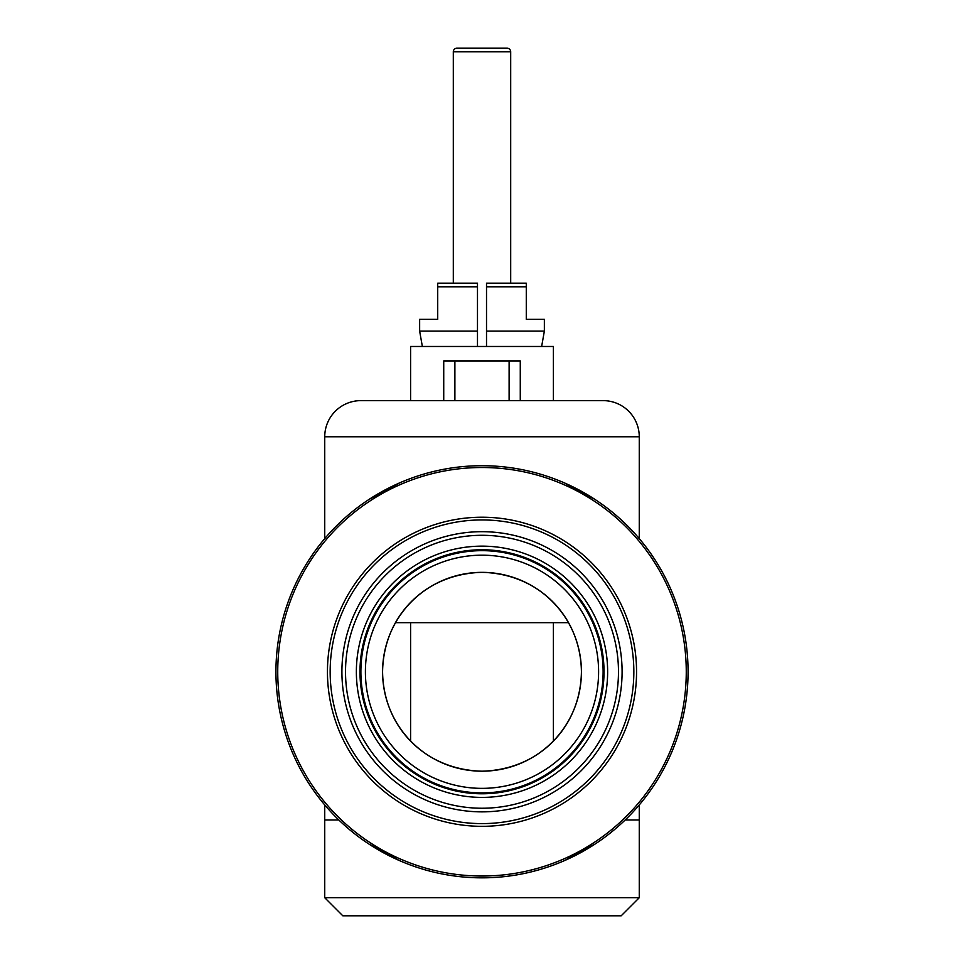 <?xml version="1.0" encoding="UTF-8"?>
<svg xmlns="http://www.w3.org/2000/svg" width="964" height="964" viewBox="0 0 964 964"><rect width="100%" height="100%" fill="white"/><g stroke="black" fill="none" stroke-linecap="round" stroke-linejoin="round"><path stroke-width="1.45" d="M360.885 400.626L410.604 400.626L410.604 346.474L553.396 346.474L553.396 400.626L603.115 400.626L360.885 400.626A36.15 36.15 0 0 0 324.735 436.776L324.735 538.611M324.735 804.94L324.735 819.99L338.846 819.99L324.735 819.99L324.735 897.725L639.265 897.725L639.265 819.99L625.154 819.99L639.265 819.99L639.265 804.94M603.115 400.626A36.15 36.15 0 0 1 639.265 436.776L639.265 538.611M598.596 671.775A116.596 116.596 0 0 1 482 788.359A116.596 116.596 0 0 1 365.404 671.775A116.596 116.596 0 0 1 482 555.18A116.596 116.596 0 0 1 598.596 671.775M382.575 671.775A99.425 99.425 0 0 1 482 572.351A99.425 99.425 0 0 1 581.425 671.775C580.557 727.242 539.165 769.706 482.108 771.188C425.136 769.947 383.298 727.169 382.575 671.775C383.443 616.297 424.835 573.833 481.892 572.351C538.864 573.592 580.702 616.382 581.425 671.775A99.425 99.425 0 0 1 482 771.188A99.425 99.425 0 0 1 382.575 671.775M556.108 400.626L407.893 400.626M410.604 622.672L410.604 740.955M553.396 622.672L553.396 740.955M443.729 400.626L443.729 360.934L520.271 360.934L520.271 400.626M395.553 622.672L568.447 622.672M509.113 400.626L509.113 360.934M454.888 400.626L454.888 360.934M510.691 283.187L510.691 51.815L453.309 51.815L453.309 283.187M510.691 51.815A3.615 3.615 0 0 0 507.076 48.2L456.924 48.2A3.615 3.615 0 0 0 453.309 51.815M422.353 346.474L419.641 331.098L419.641 319.349L437.716 319.349L437.716 286.802L477.481 286.802L477.481 283.187L437.716 283.187L437.716 286.802M477.481 346.474L477.481 283.187M541.648 346.474L544.359 331.098L544.359 319.349L526.284 319.349L526.284 283.187L486.519 283.187L486.519 331.098L486.519 294.153M544.359 331.098L486.519 331.098L486.519 346.474M486.519 283.187L486.519 286.802L526.284 286.802M477.481 331.098L419.641 331.098M399.59 860.647L368.887 844.018M595.113 844.018L564.41 860.647M482 877.843A206.067 206.067 0 0 1 275.933 671.775A206.067 206.067 0 0 1 482 465.708A206.067 206.067 0 0 1 688.067 671.775A206.067 206.067 0 0 1 482 877.843M482 467.516A204.26 204.26 0 0 1 686.26 671.775A204.26 204.26 0 0 1 482 876.035A204.26 204.26 0 0 1 277.74 671.775A204.26 204.26 0 0 1 482 467.516M360.885 671.775A121.115 121.115 0 0 1 482 550.661A121.115 121.115 0 0 1 603.115 671.775A121.115 121.115 0 0 1 482 792.878A121.115 121.115 0 0 1 360.885 671.775M636.553 671.775A154.553 154.553 0 0 1 482 826.329A154.553 154.553 0 0 1 327.447 671.775A154.553 154.553 0 0 1 482 517.222A154.553 154.553 0 0 1 636.553 671.775M359.982 671.775A122.018 122.018 0 0 1 482 549.757A122.018 122.018 0 0 1 604.018 671.775A122.018 122.018 0 0 1 482 793.782A122.018 122.018 0 0 1 359.982 671.775M633.842 671.775A151.842 151.842 0 0 1 482 823.605A151.842 151.842 0 0 1 330.158 671.775A151.842 151.842 0 0 1 482 519.933A151.842 151.842 0 0 1 633.842 671.775M356.367 671.775A125.633 125.633 0 0 1 482 546.142A125.633 125.633 0 0 1 607.633 671.775A125.633 125.633 0 0 1 482 797.397A125.633 125.633 0 0 1 356.367 671.775M622.093 671.775A140.093 140.093 0 0 1 482 811.857A140.093 140.093 0 0 1 341.907 671.775A140.093 140.093 0 0 1 482 531.682A140.093 140.093 0 0 1 622.093 671.775M618.478 671.775A136.478 136.478 0 0 1 482 808.242A136.478 136.478 0 0 1 345.522 671.775A136.478 136.478 0 0 1 482 535.297A136.478 136.478 0 0 1 618.478 671.775M368.887 499.521L399.59 482.904M564.41 482.904L595.113 499.521M324.735 897.725L342.81 915.8L621.19 915.8L639.265 897.725M639.265 436.776L324.735 436.776"/></g></svg>
